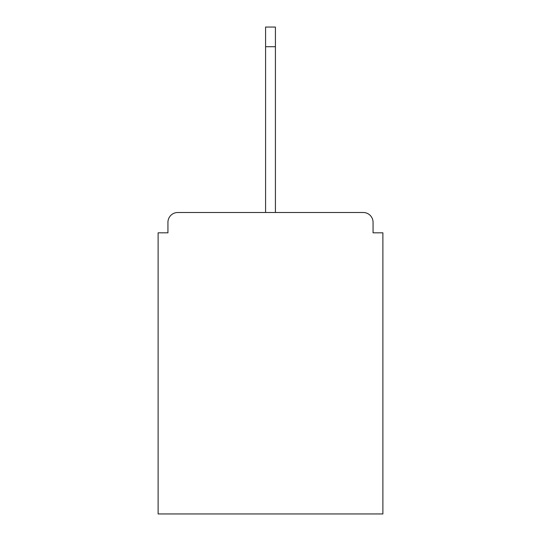 <?xml version="1.0" encoding="UTF-8"?>
<svg xmlns="http://www.w3.org/2000/svg" width="541" height="541" viewBox="0 0 541 541"><rect width="100%" height="100%" fill="white"/><g stroke="black" fill="none" stroke-linecap="round" stroke-linejoin="round"><path stroke-width="0.81" d="M373.06 232.819L373.06 222.337L373.06 232.819L382.886 232.819L382.886 513.95L158.114 513.95L158.114 232.819L167.94 232.819L167.94 222.337L167.94 232.819M177.773 212.505L363.227 212.505L275.416 212.505L275.416 46.709L265.584 46.709L265.584 212.505L177.773 212.505A9.833 9.833 0 0 0 167.94 222.337M373.06 222.337A9.833 9.833 0 0 0 363.227 212.505M265.584 46.709L265.584 27.05L275.416 27.05L275.416 46.709"/></g></svg>
